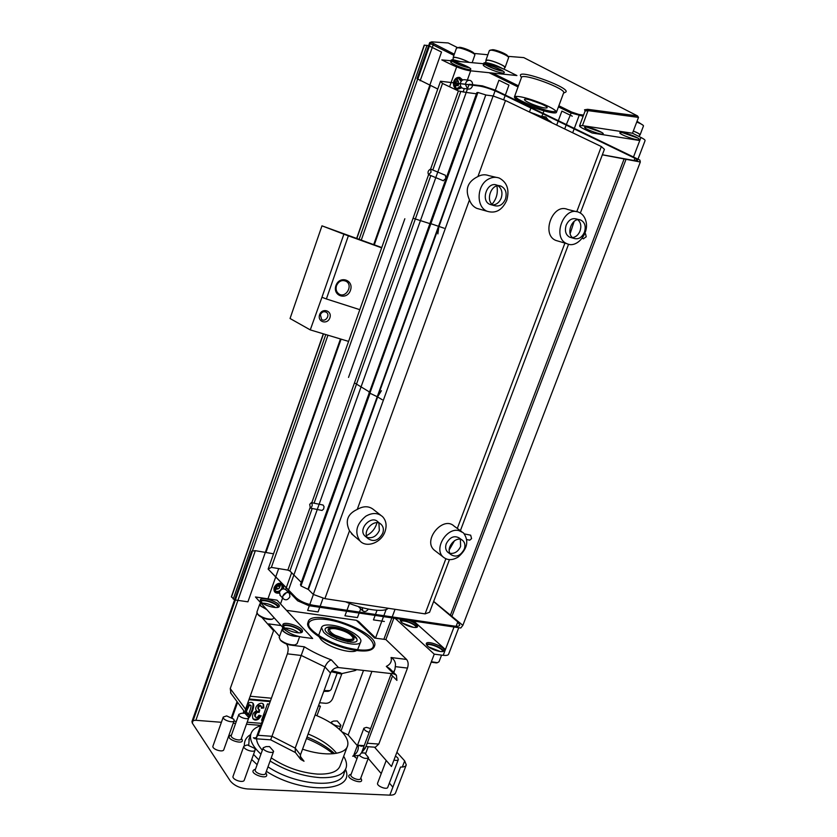 <?xml version="1.0" encoding="UTF-8"?>
<svg xmlns="http://www.w3.org/2000/svg" width="837" height="837" viewBox="0 0 837 837"><rect width="100%" height="100%" fill="white"/><g stroke="black" fill="none" stroke-linecap="round" stroke-linejoin="round"><path stroke-width="1.26" d="M381.756 247.553L321.973 225.833L343.881 234.193L321.952 297.271L326.378 298.955L348.37 235.846L343.881 234.193M348.37 235.846L381.651 247.836M348.516 377.424L404.846 218.75M381.421 390.733L377.571 396.895L382.227 399.72M369.023 392.783L377.571 396.895M354.48 382.875L361.061 386.872M361.479 387.123L369.535 392.019M429.705 224.19L429.747 223.364L430.678 223.615L430.605 224.442L369.724 393.599M413.101 218.248L420.436 220.602M420.906 220.748L429.737 223.584M430.678 223.615L444.081 228.198M437.887 233.889L438.87 226.524M320.362 314.754C321.816 311.877 323.825 311.05 326.378 312.285C330.51 314.974 325.478 322.538 321.607 319.462L320.362 314.754M319.629 314.691C317.066 321.942 327.393 325.091 329.851 317.861C332.435 310.663 322.119 307.409 319.629 314.691M320.278 315.005L321.167 313.3M321.973 225.833L290.052 318.499L310.265 329.893L348.59 341.402M336.516 285.658C338.828 280.96 342.082 279.537 346.277 281.368C353.476 285.553 345.608 298.799 338.839 293.892C336.286 291.914 335.511 289.163 336.516 285.658M335.951 285.553C332.258 296.005 346.926 300.724 350.452 290.334C354.208 279.997 339.571 275.059 335.951 285.553M359.805 309.669L326.378 298.955M321.952 297.271L310.265 329.893M469.463 84.83L479.298 86.023C484.905 86.954 491.465 89.14 498.988 92.593L633.316 157.482C636.35 158.967 637.742 159.982 637.47 160.526L634.09 160.516L602.368 154.761M468.982 84.673L440.513 81.231L468.95 84.767M602.337 154.824L640.326 162.001L639.907 160.118L494.866 90.009L482.478 85.876L469.128 84.275L288.179 590.953L297.669 600.809L308.863 605.685L460.789 627.991L462.861 625.354L433.66 601.405M288.462 590.179L268.143 569.108L288.524 589.98M288.891 590.357L295.89 597.618C300.106 601.332 306.039 603.916 313.697 605.36L454.365 626.097C457.588 626.526 459.387 626.191 459.764 625.072L457.776 621.933L433.618 601.541M382.739 533.253C383.901 529.769 383.451 526.891 381.39 524.621C374.756 517.266 361.009 531.882 368.186 538.683C373.846 542.261 378.701 540.451 382.739 533.253M505.433 199.154C507.128 193.044 505.715 188.733 501.175 186.222C491.497 181.807 484.246 201.905 494.165 205.557C499.061 206.959 502.817 204.824 505.433 199.154M367.265 537.469C372.549 538.547 376.577 536.224 379.339 530.512L378.91 523.094M381.39 524.621L377.979 521.911C371.366 514.577 357.671 529.11 364.838 535.9L365.915 536.799M385.01 531.621C387.008 525.594 386.202 520.614 382.603 516.691C377.895 512.642 372.287 512.485 365.769 516.23C356.332 524.14 354.375 532.353 359.9 540.859C366.376 548.361 381.337 542.753 385.01 531.621M353.329 535.303L349.5 530.794C344.875 521.064 347.46 513.939 357.253 509.409C363.697 505.726 369.263 505.893 373.951 509.921L380.668 515.173M376.964 522.748C375.353 528.555 371.879 532.845 366.522 535.628M469.128 84.275L288.179 590.953M309.7 504.376L311.354 502.639C312.797 504.648 312.463 506.479 310.349 508.101L309.7 504.376M440.513 81.231L268.143 569.108M431.045 172.223L430.595 169.074C428.063 170.466 427.404 172.328 428.596 174.651L431.045 172.223M440.607 81.346L442.511 83.449L271.366 567.392L287.823 570.102L289.905 570.991L293.881 574.988M268.311 569.024L271.366 567.392M442.511 83.449L458.414 90.951L466.209 92.447M294.247 575.354L301.289 582.395M466.711 92.509L476.452 93.796M476.86 92.666L477.927 92.468L430.877 223.678M300.493 584.603L300.964 585.931L308.372 589.489L313.3 594.437L324.902 598.643L425.081 613.877L429.559 612.276L449.448 559.629M369.902 393.704L300.964 585.931M477.927 92.468L485.795 94.926L307.943 589.3M485.795 94.926L438.965 226.555M438.797 227.005L377.822 396.476M377.654 396.947L308.372 589.489M486.266 95.083L493.119 95.983L313.3 594.437M479.852 209.219L476.787 208.361C473.355 206.781 470.907 203.966 469.463 199.907L357.253 509.409M349.5 530.794L324.902 598.643M493.119 95.983L505.496 100.534L477.937 176.544C481.537 174.609 485.094 174.274 488.609 175.571L496.142 177.339M469.463 199.907C464.755 189.392 467.58 181.598 477.937 176.544M564.923 243.096L457.305 528.44M435.679 551.217L434.11 550.003C422.476 539.97 443.317 515.33 454.177 526.191L461.794 531.673M445.859 558.792L425.081 613.877M496.896 185.96C498.172 192.803 496.571 198.882 492.104 204.207M505.496 100.534L601.343 146.538L576.766 211.698M558.394 241.182L556.009 240.481C540.744 234.852 552.64 202.69 567.591 209.428L576.337 211.635M454.522 540.639L449.228 549.94M458.31 556.929C452.482 560.508 447.418 560.528 443.139 556.982C433.576 548.957 446.571 527.247 458.938 530.606L463.436 532.845C469.18 540.775 467.475 548.8 458.31 556.929M462.934 540.692C465.016 542.805 465.445 545.63 464.253 549.156C460.601 555.778 456.228 557.641 451.133 554.732C444.29 548.884 456.594 534.268 462.934 540.692L459.293 538.024C454.229 535.209 449.898 537.082 446.288 543.652C445.127 547.116 445.546 549.888 447.544 552.001L448.465 552.702M450.076 553.351C454.679 553.843 458.195 551.552 460.612 546.467L460.381 539.384M601.343 146.538L604.419 149.321L580.355 213.037M568.564 244.237L460.392 530.658M574.172 221.355L570.133 233.68M583.42 238.744L586.203 236.766L585.555 233.816L584.843 233.513M469.693 540.168L471.587 538.651L470.676 535.199L464.462 533.922M624.182 158.789L450.316 615.457M625.992 159.396L451.959 616.158M640.326 162.001L462.861 625.354M584.435 232.215C581.914 237.582 578.43 239.654 574.004 238.419C565.006 235.134 572.121 216.092 580.868 220.121C584.937 222.422 586.13 226.45 584.435 232.215M572.634 237.603C575.95 237.038 578.419 234.841 580.031 231.002C581.558 226.22 580.826 222.464 577.844 219.754M580.868 220.121L576.452 218.97C572.069 217.829 568.647 219.901 566.168 225.205C564.515 230.886 565.676 234.873 569.631 237.174L571.033 237.572M438.222 172.265L445.399 175.268L445.87 178.396L443.212 180.708M498.088 185.762C501.771 188.607 502.807 192.709 501.227 198.055C499.501 202.219 496.78 204.521 493.056 204.96M491.79 204.908L490.001 204.427C480.114 200.786 487.312 180.792 496.958 185.186L501.175 186.222M506.73 200.357C502.2 210.139 495.713 213.791 487.249 211.301C475.855 207.116 476.598 185.082 488.515 179.076C492.146 177.109 495.734 176.774 499.27 178.072C507.17 182.382 509.66 189.811 506.73 200.357M579.068 212.378C582.311 213.853 584.529 216.574 585.733 220.549C589.834 232.864 577.007 248.746 566.984 243.703C551.635 238.022 563.73 205.463 578.765 212.253L579.068 212.378M319.619 504.324L323.092 505.035L324.065 506.72L323.637 509.063L321.973 510.444M221.397 722.289L195.879 720.291L255.348 550.673L273.553 553.812M255.348 550.673L251.623 551.175L252.104 552.221L192.269 723.053L230.196 780.827C233.952 785.451 239.675 788.151 247.365 788.946L389.822 795.14C393.097 795.223 395.022 794.428 395.608 792.765L406.269 764.892L404.679 760.896L396.905 752.264M274.138 587.543C273.396 591.696 275.111 593.559 279.265 593.13L274.63 591.853L274.138 587.543C276.315 583.556 279.119 582.395 282.561 584.059C279.119 582.395 276.315 583.556 274.138 587.543M283.743 588.84L283.241 584.77L283.743 588.84M261.971 617.507L273.573 630.711L245.555 709.18L230.248 688.6L256.949 613.155M230.248 688.6L230.907 693.308M250.169 696.248L271.408 698.225M319.608 702.735L325.792 703.31C328.931 703.279 331.243 701.668 332.718 698.497L341.758 673.994M375.865 638.223L358.738 621.556L356.342 620.29L286.484 610.33M260.705 725.355L246.455 724.246M235.626 723.398L233.22 723.21M316.951 715.698L320.435 706.229L318.625 705.392M270.424 700.956L249.185 699.01M237.049 701.626L231.462 717.351M319.075 636.8L320.874 639.416C327.382 646.949 350.818 654.252 356.52 650.569M357.577 649.763L360.632 641.958M319.002 634.425L318.782 635.513M279.568 636.35L268.583 623.879L281.117 625.553M356.342 620.29L374.568 638.045L385.867 639.562L406.573 659.441L391.057 657.526C392.019 661.418 390.429 664.369 386.307 666.398L393.798 673.89L396.424 675.25L396.916 680.397L390.973 674.423L361.626 752.557L359.502 755.256L352.67 756.209C357.022 753.467 358.864 749.816 358.194 745.244L364.21 745.673L361.511 746.259L358.194 745.244M300.117 756.167L304.019 761.231L300.703 759.421L300.452 754.901L330.5 673.042C332.216 669.37 334.884 667.539 338.483 667.56L393.798 673.89M290.324 645.076L286.264 643.946M413.185 620.635L445.42 649.522M392.867 787.157L389.372 783.087M381.233 773.587L368.207 758.374M357.336 745.673L348.192 735.001L341.862 731.768M389.822 795.14L400.546 767.048C403.811 767.184 405.725 766.472 406.269 764.892M255.452 596.98L284.517 629.33C288.65 633.211 294.551 635.817 302.209 637.145L312.651 638.495L277.026 600.16L255.452 596.98M332.174 625.249C345.074 626.787 362.609 636.685 360.789 641.55C360.203 648.256 331.306 641.006 323.532 632.092L321.502 627.572C322.381 625.249 325.938 624.475 332.174 625.249M374.537 747.179L391.486 766.504L434.246 654.157L443.212 655.308L454.02 626.997M395.482 666.66L407.483 668.083L378.795 744.072L367.213 743.225M295.283 752.358L295.21 748.1L324.923 666.911C326.723 662.998 328.868 660.665 331.379 659.901C321.22 656.114 312.201 651.741 304.323 646.802L291.726 645.243M300.452 754.901L295.21 748.1L272.056 736.309L258.058 735.294L254.919 738.715L270.675 739.835L304.323 646.802M258.058 735.294L287.394 653.833L301.33 655.486L324.923 666.911L330.5 673.042M458.76 627.687L448.674 654.053C448.266 655.266 446.445 655.685 443.212 655.308M195.879 720.291L193.138 720.552M191.987 721.494L192.269 723.053M255.494 769.182L254.605 769.506C246.455 773.262 270.874 781.517 266.124 773.398L265.8 772.844M231.483 735.022L230.52 735.388C223.176 738.83 246.078 746.29 241.778 739.05L241.38 738.401M351.132 774.256L350.148 774.591C342.982 777.709 365.267 786.163 361.145 778.766L360.778 778.096M250.671 734.551C246.256 737.188 244.163 740.829 244.394 745.464M251.696 759.504L257.126 764.673M266.354 771.316C302.419 794.941 356.039 792.168 345.514 769.433M333.116 753.76C325.781 747.786 316.888 742.712 306.468 738.527M353.863 754.943L353.779 755.466M354.281 756.533L357.012 758.573M377.633 783.087L377.571 783.244C376.462 786.058 387.196 790.264 387.793 787.24L398.37 759.473L397.69 757.757L395.462 756.073M233.094 776.161L233.042 776.328C231.776 779.676 243.609 783.558 244.299 780.032L255.149 749.942L254.73 748.393L247.281 744.93L243.849 746.196C242.646 749.356 254.521 753.29 255.149 749.942M212.996 746.008L212.943 746.154C211.771 749.23 223.197 752.871 223.824 749.617L234.161 720.563L233.795 719.203L226.66 715.917L223.249 717.058C222.14 719.977 233.607 723.649 234.161 720.563M370.624 728.588L366.428 727.353L363.886 728.2C363.938 729.759 365.706 731.161 369.201 732.385M393.934 760.069C396.435 760.676 397.91 760.477 398.37 759.473M315.12 714.944C327.529 720.04 336.861 726.118 343.128 733.17C347.062 737.836 348.558 742.021 347.617 745.715C345.618 754.828 324.756 756.784 302.555 749.178M263.77 719.422L264 716.19L266.25 712.538M308.131 733.986C320.498 739.092 329.768 745.254 335.951 752.463L336.589 753.279M347.617 745.715L340.272 765.395C338.127 771.599 330.521 774.497 317.453 774.089C300.933 772.75 285.522 767.341 271.23 757.872M262.358 750.214C258.685 746.123 256.75 742.325 256.561 738.83M256.561 737.889L257.262 734.928M343.662 756.303C346.256 760.488 347.093 764.286 346.162 767.707C343.735 774.769 335.082 778.086 320.205 777.646C302.764 776.349 286.055 770.804 270.089 761.011M260.935 754.137C252.722 746.594 249.353 739.908 250.838 734.091C252.01 730.241 255.254 727.458 260.569 725.742M307.022 737.02C318.227 741.561 327.434 747.085 334.622 753.593M345.65 769.067L344.07 773.304C341.527 788.956 296.026 785.765 267.976 766.838M258.842 759.933L253.538 754.399M248.715 745.129L249.248 738.516M245.283 710.174L249.164 715.394L245.816 713.48L245.555 709.18M273.573 630.711L273.908 629.926M385.867 639.562L393.986 617.811M427.602 646.08C431.672 650.056 443.913 653.352 444.165 650.548C445.504 647.011 426.807 639.834 426.263 643.674L427.602 646.08M402.921 619.118L400.285 620.081L401.478 622.205C405.286 625.95 417.339 629.183 417.558 626.536C416.91 623.983 413.154 621.671 406.28 619.621M394.687 617.915L434.246 654.157M375.342 747.232L378.795 744.072M407.483 668.083C408.602 664.442 408.299 661.565 406.573 659.441M283.659 626.913C287.3 631.38 302.105 634.948 302.439 631.475C303.998 627.29 283.481 620.311 282.791 624.8L283.659 626.913M261.081 601.834C264.461 606.009 278.972 609.524 279.265 606.27C280.719 602.431 260.935 595.839 260.317 599.983L261.081 601.834M286.882 644.647C288.388 646.875 288.556 649.941 287.394 653.833M254.919 738.715L253.391 737.784L256.457 737.993M390.973 674.423L391.214 673.586M396.424 675.25L389.801 668.637L386.307 666.398M393.463 672.299L394.938 669.464L395.514 664.568C395.242 661.345 393.767 658.991 391.057 657.526M233.952 721.17L236.348 721.368M247.177 722.226L261.426 723.356M237.614 702.389L232.152 717.759M320.435 706.229L318.384 706.051M270.173 701.636L248.945 699.69M248.756 717.811C250.974 716.242 254.49 706.857 253.569 704.356L253.203 703.478C251.644 701.824 249.698 702.044 247.344 704.158M243.849 710.822L243.117 713.26M269.294 704.095L267.453 703.927L261.562 720.291L262.504 720.364M256.666 710.812C253.067 712.475 251.843 715.133 252.994 718.763C254.417 720.427 256.3 720.511 258.654 719.025L261.186 715.792L258.936 715.227C257.65 717.424 256.467 718 255.379 716.964C254.992 714.474 255.881 712.873 258.068 712.151L259.114 712.486L259.763 709.902L258.487 709.316C258.351 706.71 259.292 705.727 261.301 706.355L261.364 708.248L263.812 707.956L263.571 704.503C261.196 700.6 253.674 706.731 256.237 710.268L256.164 710.142M248.61 716.618C251.581 712.371 253.046 708.029 252.994 703.593L252.774 702.986M245.722 710.77L248.777 704.555L250.933 705.413C251.309 706.69 250.483 709.692 248.443 714.432M244.959 713.291L245.147 712.58M246.298 711.544L249.353 705.319L250.933 705.413M261.814 719.579L262.755 719.663M265.789 713.009L268.196 707.119M252.868 718.544C254.364 719.653 256.101 719.558 258.068 718.251L260.328 715.583M255.379 716.964L254.804 716.19C254.406 713.699 255.306 712.099 257.482 711.387L258.068 712.151M257.482 711.387L259.114 712.486M258.528 711.722L259.02 709.745M258.005 708.688L257.901 708.552C257.775 705.947 258.706 704.963 260.715 705.591L261.301 706.355M261.521 707.401L263.226 707.192L263.812 707.956M263.226 707.192L263.121 703.99M259.752 601.772L262.787 605.151M278.669 607.013C277.8 603.404 263.352 598.455 260.38 600.746M277.633 607.4C278.878 604.094 262.075 598.329 260.956 601.688M260.098 604.105L260.715 605.915L266.637 609.43M275.457 607.536C271.617 604.774 267.327 603.31 262.567 603.121M260.328 603.435L259.721 604.157L260.422 605.873L266.794 609.608M274.243 617.894L272.36 619.171C267.076 619.317 262.243 617.706 257.848 614.368L256.907 612.129M271.314 619.38L270.979 619.453C266.511 619.568 262.431 618.219 258.717 615.394L258.152 614.735M282.195 626.756L283.094 628.482L286.118 630.805M301.843 632.259C301.111 628.346 285.909 623 282.833 625.574M300.734 632.636L300.734 632.636C302.105 629.005 284.434 622.864 283.419 626.631M282.55 629.068L283.251 631.129C287.52 634.676 292.437 636.402 297.993 636.298M298.715 632.877C294.655 629.717 290.041 628.095 284.873 628.012M282.812 628.346L282.153 629.142L282.948 631.098C287.53 634.864 292.699 636.643 298.453 636.423M299.636 636.695L297.125 643.663L295.042 644.94C289.654 645.065 284.737 643.402 280.28 639.939L279.202 637.375M294.007 645.139L293.63 645.201C289.089 645.317 284.925 643.904 281.159 640.985L280.51 640.221M416.952 627.195C415.968 624.025 403.172 619.098 400.379 620.813M416.052 627.436C416.742 624.611 402.21 619.014 400.892 621.598M413.562 627.384L402.785 623.23M443.547 651.238C442.658 647.838 429.224 642.523 426.336 644.417M442.585 651.521C443.547 648.497 428.136 642.397 426.86 645.296M436.652 654.471L439.31 654.806M440.241 651.5L428.596 646.886M435.69 654.346L440.262 654.932M436.349 662.873L431.191 662.182M441.57 655.099L439.038 661.732L437.437 662.695L431.358 661.732M333.565 721.065L331.567 721.923C330.636 724.298 340.46 727.876 340.921 725.334L337.238 720.95L333.565 721.065M273.573 751.427L265.611 773.367C264.984 776.548 254.113 772.865 255.254 769.862L255.306 769.716M266.061 746.614L263.247 747.755C262.148 750.643 273.05 754.336 273.626 751.281L269.504 746.573L266.061 746.614M248.777 717.759L241.223 738.851C240.669 741.749 230.227 738.349 231.274 735.608L231.315 735.482M241.234 713.333L238.838 714.369C237.834 717.006 248.307 720.437 248.819 717.644L244.843 713.187L241.234 713.333M368.458 757.726L360.621 778.515C360.056 781.392 349.866 777.531 350.912 774.842L350.965 774.696M359.293 755.392C363.164 758.448 366.24 759.169 368.51 757.579L364.691 752.955L362.128 752.965M283.429 588.85L282.864 585.502C279.945 583.379 277.361 584.205 275.132 587.972L275.561 591.675L279.286 592.826M529.036 111.834L538.578 115.422C546.142 118.624 550.641 121.114 552.085 122.893M338.41 627.97C333.367 626.704 329.611 626.494 327.121 627.352C314.555 632.845 364.053 650.454 356.227 637.71C352.984 633.703 347.041 630.46 338.41 627.97M350.295 633.431L356.761 638.746L356.227 637.71M326.524 627.635L334.884 627.781M345.514 639.091L334.873 635.178M331.389 634.477L328.941 634.205M350.672 642.188L348.621 640.807M345.242 640.336L348.025 641.916M331.128 635.712L334.277 636.308M347.564 641.634L344.844 640.253M334.633 636.497L331.672 635.796M318.866 634.802L321.502 627.572M336.432 638.474L336.767 637.553M355.254 669.474L355.17 670.552L340.774 673.827M355.17 670.552L356.688 669.642M331.797 670.761L340.722 672.938L341.841 673.973M324.076 690.556L329.904 690.651L331.18 689.489L337.133 673.293M328.167 691.32L323.773 691.383M275.206 591.11C278.114 592.104 280.374 591.016 282.006 587.867L281.912 584.697M280.51 585.021L279.307 588.181L280.51 585.021L279.035 584.791M279.307 588.181L274.86 589.782M276.744 585.628L277.507 586.434L277.874 585.419L279.202 585.628L278.847 586.632L279.809 586.789M275.404 587.333L276.053 587.679L276.545 586.277L277.507 586.434M277.989 589.049L276.649 588.84L277.016 587.836L276.053 587.679M276.649 588.84L274.86 589.258M278.962 584.425L279.202 585.628M437.761 89.025L417.056 78.709L417.998 78.615L430.657 42.467L429.663 42.718M487.176 64.051L441.81 59.908L451.551 64.648C458.655 67.933 464.786 69.973 469.934 70.747L516.921 75.55L506.94 70.57C499.438 67.023 492.847 64.857 487.176 64.051M452.336 61.436L450.724 61.687C449.187 63.445 470.091 71.438 470.75 69.356C472.141 68.069 457.452 61.739 452.336 61.436M485.167 64.449L483.315 64.731C481.641 66.657 503.455 74.932 504.23 72.662C505.726 71.281 490.702 64.794 485.167 64.449M637.982 159.197L645.055 140.7C645.358 140.082 643.988 139.005 640.954 137.467L632.479 133.229L638.516 117.389L588.034 110.63L587.689 109.312L584.54 109.783L584.77 110.296M558.457 106.864L570.677 112.88L583.148 116.249M639.782 140.532L592.104 132.968L583.944 129.003C580.805 127.454 579.361 126.377 579.591 125.77L582.437 125.623L588.034 110.63L585.115 110.986L584.54 109.783M462.097 80.394L460.172 78.532C457.075 77.611 455.046 79.055 454.083 82.873M454.072 82.968C453.926 85.541 454.794 87.33 456.678 88.345L461.302 87.257M430.291 43.524L453.905 55.378M489.08 72.704L518.03 86.954M622.341 132.528L619.893 132.644C618.323 134.202 638.505 141.411 639.238 139.549C640.514 138.482 628.032 133.282 622.341 132.528M586.81 127.088L584.655 127.193C583.211 128.647 602.546 135.636 603.184 133.899C604.387 132.905 592.125 127.789 586.81 127.088M632.479 133.229L582.437 125.623M454.303 82.894L454.617 81.597C455.694 79.065 457.347 77.967 459.555 78.312L460.172 78.532M456.678 88.345C454.899 87.289 454.104 85.5 454.282 82.999M454.324 54.196L431.045 42.268M429.873 42.52L431.84 41.86L448.203 42.959L457.588 47.636M473.941 53.432L487.877 54.761M507.839 56.341L523.774 57.607L637.491 115.904L587.689 109.312M583.577 115.098L578.723 114.418L571.587 112.032L558.865 105.765M518.438 85.824L492.554 73.06M565.184 92.352L565.509 92.196C572.79 88.774 519.128 68.843 520.426 75.456L520.855 76.418M521.441 77.569L521.524 77.349C522.822 72.673 567.34 89.203 563.594 92.97L556.49 112.168M522.769 102.941C534.989 108.988 555.538 114.795 556.417 112.378L556.5 112.106C556.092 110.369 551.541 107.628 542.826 103.872C528.335 98.159 518.95 95.742 514.671 96.6L514.452 96.82C514.064 97.981 516.837 100.032 522.769 102.941M637.491 115.904L638.516 117.389M461.166 81.388L458.404 78.228M457.128 85.301L458.132 85.782L458.864 83.554M457.128 88.534L460.622 86.065M458.843 83.543L458.373 84.851L457.452 84.411L455.14 86.943M458.373 84.851L458.132 85.782M458.948 83.25L458.017 82.811L458.425 81.66L457.012 78.657M455.349 83.02L457.138 81.043L458.425 81.66M455.799 81.754L454.679 81.43M454.282 83.083L455.307 83.125M457.033 85.562L455.746 84.956L456.155 83.794L454.24 83.564M456.155 83.794L455.223 83.355M456.259 79.17L457.138 81.043M455.746 84.956L454.575 85.803M586.685 127.067L601.74 132.445M587.438 127.203L601.081 132.058M621.86 132.455L637.888 138.084M622.644 132.57L637.208 137.686M639.102 136.536L639.74 134.862C639.824 134.087 637.679 132.832 633.295 131.074M639.614 135.186L640.064 134.977C640.148 134.171 637.899 132.853 633.316 131.032M636.737 122.035C640.828 123.656 643.088 124.922 643.507 125.843L640.064 134.977M637.03 121.271L643.151 125.33M460.444 61.614L452.953 59.678L451.31 60.034M452.587 61.457C457.881 64.575 463.52 66.698 469.505 67.849M453.392 61.572C458.205 64.47 463.342 66.416 468.814 67.399M469.097 62.398C464.085 59.751 459.367 58.077 454.93 57.366L453.466 57.69M469.285 62.419C464.085 59.689 459.21 57.952 454.648 57.23L453.162 57.471L453.34 58.046M456.468 48.138L457.996 47.761C462.39 47.939 474.914 53.202 474.903 54.865L472.183 62.681M457.065 47.772L459.565 47.301C463.279 47.447 473.857 51.894 473.857 53.317L474.516 54.29M502.65 68.613C496.875 65.506 491.267 63.507 485.826 62.629L483.964 62.921C482.551 64.386 497.607 70.852 503.079 71.145M485.962 64.543C491.037 67.692 496.508 69.733 502.378 70.674M504.083 69.23L504.711 67.483C506.04 66.217 492.784 60.473 487.877 60.201L486.192 60.578M504.565 67.881L505.056 67.619C506.437 66.311 492.679 60.337 487.594 60.055L485.878 60.337L486.056 60.965M489.363 50.607L491.131 50.178C495.87 50.377 508.645 55.744 508.634 57.523L505.056 67.619M490.053 50.189L492.752 49.697C496.759 49.864 507.536 54.395 507.546 55.912L508.185 56.864M555.841 110.976C554.858 114.972 513.887 100.001 515.718 96.318M531.893 104.07C526.839 101.894 524.37 100.346 524.485 99.446C525.144 97.186 548.957 106.017 547.084 107.827C545.128 108.517 540.064 107.272 531.893 104.07M530.773 100.105L541.895 104.175M532.981 101.089L533.671 100.984M362.275 607.662L362.683 610.738C364.65 612.161 366.543 611.617 368.353 609.095M359.146 607.38L358.508 606.584M289.905 596.729L289.539 593.59C287.112 590.2 280.677 595.641 283.377 598.811C285.835 600.61 288.012 599.909 289.905 596.729M286.453 592.638L282.916 596.028M280.186 595.421L279.495 591.958C281.358 588.798 283.523 588.108 285.972 589.876L289.539 593.59M283.052 595.62L286.034 592.753M347.627 647.848C363.394 651.458 372.402 650.757 374.641 645.735C379.569 631.789 310.757 607.275 308.131 622.069C305.515 628.754 326.524 642.722 347.627 647.848M308.047 622.289L307.817 622.937C305.202 629.644 326.2 643.622 347.303 648.748C363.07 652.347 372.067 651.636 374.317 646.603L374.369 646.457M309.209 626.704C304.898 617.528 324.358 616.555 344.917 624.245C365.581 631.694 379.789 645.045 370.571 649.25M345.503 601.772C363.373 609.734 384.235 612.778 388.222 608.269M330.123 628.388C323.919 629.602 332.791 637.355 343.536 639.939C351.99 641.686 355.317 640.703 353.528 636.988M329.349 629.654C330.28 628.65 332.362 628.346 335.606 628.754C345.503 630.889 351.404 634.122 353.298 638.453M335.919 627.896C346.351 630.219 352.241 633.567 353.57 637.92C352.722 639.75 349.427 640.002 343.693 638.673C334.674 635.858 329.904 632.741 329.401 629.319C329.924 627.896 332.101 627.426 335.919 627.896M467.967 89.015L468.04 89.036C469.955 89.35 471.377 88.44 472.309 86.284L472.57 85.207M472.623 84.694C472.591 82.403 471.691 80.959 469.913 80.342C467.548 80.09 466.052 81.388 465.414 84.234M465.393 84.338L467.496 88.827M463.844 88.502L463.06 88.408C461.156 87.707 460.235 86.148 460.329 83.731M460.34 83.627L460.601 82.497C461.522 80.373 462.945 79.463 464.88 79.756L469.138 80.247M548.162 119.984L545.86 116.929L543.318 117.515M540.074 116.061L545.253 116.835M572.288 116.197L561.889 111.101L558.269 120.873M558.153 121.177L556.699 125.111M377.016 610.299L375.468 614.463M375.248 615.059L373.459 619.893L384.361 621.472M323.302 333.806L231.378 596.791L234.58 599.836M356.635 238.461L424.223 45.135L428.607 45.721M235.364 600.003L247.93 601.813L340.471 338.964M429.391 46.077L441.507 52.02L373.689 244.645M430.385 85.573L374.285 244.864M341.077 339.142L265.936 552.504M456.646 66.887L451.101 82.507M451.07 82.612L449.595 86.786M278.69 568.595L275.781 576.777M275.718 576.965L267.966 598.821M470.666 70.821L467.37 80.049M464.336 88.565L463.091 92.039M291.632 572.728L286.306 587.679M286.233 587.867L285.637 589.53M282.613 598.005L280.51 603.906M453.508 82.8L453.863 81.273C455.129 78.322 457.086 77.046 459.722 77.454L462.756 79.986M461.857 87.791L457.159 89.454C454.543 88.481 453.319 86.295 453.487 82.905M505.339 95.073L508.948 85.112L498.925 80.206L495.316 90.229M495.085 90.846L493.223 96.025M313.404 594.469L309.763 604.544M309.324 605.747L307.65 610.414L318.091 611.92L319.776 607.285M505.161 95.575L503.612 99.833M323.134 598.005L320.132 606.312M531.39 106.665L531.077 107.513M530.899 108.004L529.444 111.97M349.479 603.425L346.978 610.267M346.623 611.23L344.949 615.791L357.462 617.591L359.125 613.061M543.935 110.892L543.046 113.298M542.868 113.79L541.926 116.343M360.684 608.834L359.481 612.109M533.922 113.581L536.925 114.753M458.414 90.951L430.605 169.084L437.772 172.077M435.784 177.632L428.596 174.651L311.814 502.723M309.952 507.933L287.823 570.102M460.695 91.725L432.802 170.005M430.814 175.571L314.063 503.194M312.18 508.467L289.905 570.991M341.036 730.91L363.509 670.427M375.583 637.94L383.628 616.283M383.848 615.697L386.15 609.482M338.483 667.56L331.379 659.901M348.192 735.001L371.91 671.379M383.869 639.29L391.988 617.518M392.208 616.932L395.054 609.315M456.123 626.275L457.776 621.933M402.325 767.037L404.679 760.896M392.501 675.951L365.978 746.51L361.626 752.557M252.994 703.593L253.569 704.356M248.777 704.555L249.353 705.319M258.068 718.251L258.654 719.025M640.954 137.467L633.483 157.021M578.723 114.418L579.068 115.673L574.255 128.595M574.14 128.898L572.686 132.79M634.938 158.308L634.09 160.516M571.587 112.032L566.262 124.734M566.157 125.037L564.703 128.95M433.556 43.963L420.122 80.77M431.84 41.86L430.657 42.467M424.453 45.083L356.824 238.535M323.5 333.869L231.483 597.074M427.016 45.271L359.094 239.382M325.792 334.559L233.22 599.104M417.569 79.369L361.249 240.167M327.958 335.208L252.523 550.568M369.483 392.166L369.012 392.804M326.378 312.285L325.562 311.856M344.844 280.719L346.277 281.368M364.838 535.9L368.186 538.683M351.498 533.744L359.9 540.859M476.881 92.604L300.452 584.718M443.139 556.982L434.11 550.003M451.133 554.732L447.544 552.001M574.004 238.419L569.631 237.174M436.244 177.821L443.411 180.792M490.001 204.427L494.165 205.557M476.787 208.361L487.249 211.301M566.984 243.703L556.009 240.481M310.349 508.101L317.265 509.492M317.736 509.587L322.099 510.465M311.354 502.639L319.148 504.23M469.829 540.189L466.805 539.583M583.64 238.838L582.196 238.231M393.756 672.592L394.436 670.814M191.935 721.63L251.623 551.175M264 716.19L256.875 735.985M250.838 734.091L248.809 739.73M375.52 747.242L365.957 746.573M365.413 748.037L359.502 755.256M295.43 752.547L270.675 739.824M295.032 752.024L300.703 759.421M223.249 717.058L212.943 746.154M243.849 746.196L233.042 776.328M386.213 760.477L377.571 783.244M363.886 728.2L353.81 755.079M368.238 746.73L365.581 753.792M245.816 713.48L230.531 692.806M258.487 709.316L257.901 708.552M260.412 603.205L260.035 604.262M256.844 612.286L259.721 604.157M270.979 619.453L272.36 619.171M258.717 615.394L257.848 614.368M282.864 628.2L282.487 629.246M279.139 637.574L282.153 629.142M293.63 645.201L295.042 644.94M281.159 640.985L280.28 639.939M436.087 662.914L437.437 662.695M339.424 729.383L340.879 725.449M331.128 723.116L331.567 721.923M255.254 769.862L263.247 747.755M231.274 735.608L238.838 714.369M350.912 774.842L357.954 756.073M341.151 674.026L331.149 671.692M328.083 691.352L329.904 690.651M429.684 42.656L417.056 78.709M579.591 125.77L585.157 110.861M563.531 93.137L565.509 92.196M521.409 77.663L520.426 75.456M521.524 77.349L514.452 96.82M459.555 78.312L458.666 78.218M451.049 60.756L451.342 59.94M452.765 59.668L453.497 57.607M456.5 48.044L453.162 57.471M483.681 63.727L483.964 62.921M485.47 62.597L486.234 60.473M489.404 50.502L485.878 60.337M556.134 111.3L556.5 112.106M358.832 607.076L362.683 610.738M279.851 595.065L283.377 598.811M307.817 622.937L308.131 622.069M463.06 88.408L467.454 88.963"/></g></svg>
